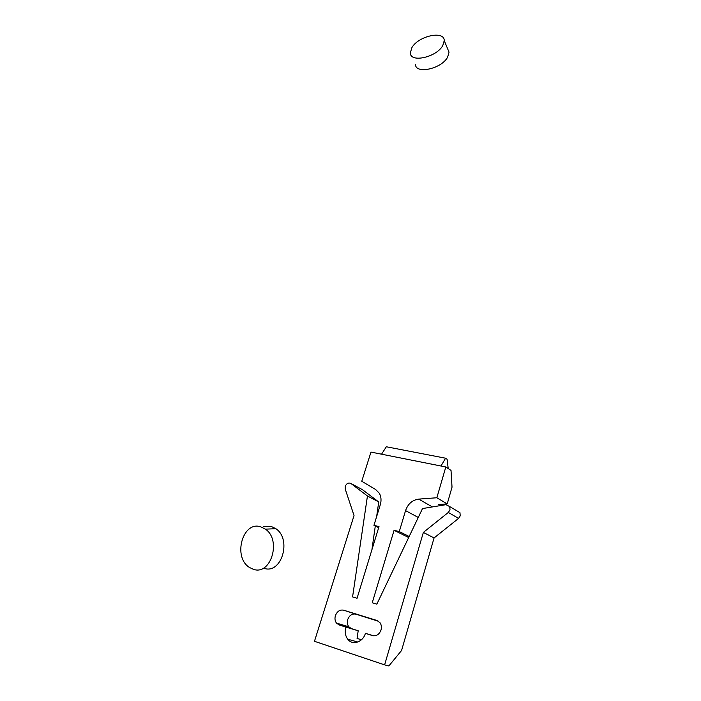 <?xml version="1.0" encoding="UTF-8"?>
<svg xmlns="http://www.w3.org/2000/svg" width="701" height="701" viewBox="0 0 701 701"><rect width="100%" height="100%" fill="white"/><g stroke="black" fill="none" stroke-linecap="round" stroke-linejoin="round"><path stroke-width="1.05" d="M418.269 517.452L405.555 510.608C407.973 503.844 412.363 500.015 418.716 499.112L436.846 497.754L445.818 466.971L370.969 452.084L361.76 481.272L375.666 489.517L379.32 493.241C381.195 496.632 381.519 500.47 380.292 504.746L373.948 525.347L378.689 527.643M405.555 510.608L399.272 531.586L394.076 530.307L372.24 602.772L376.849 604.148L422.519 508.558L445.994 504.676L449.753 506.613L449.998 509.881L448.298 512.449L423.36 532.418L384.621 664.872L314.469 641.292L354.04 515.55L345.216 489.053L345.251 486.292C346.662 483.296 348.581 482.384 350.991 483.541L367.447 495.984L352.577 596.91L357.063 598.251L379.004 526.591L373.948 525.347M365.396 633.327L372.52 635.605C376.437 636.35 379.267 634.484 381.02 629.997C381.756 627.255 381.423 624.836 380.03 622.733L377.024 620.499L343.595 610.185C339.862 609.511 337.128 611.342 335.402 615.671C334.605 618.519 334.955 620.99 336.462 623.075L339.047 624.906L345.917 627.106C344.638 631.741 345.243 635.772 347.722 639.198C352.393 645.726 363.013 642.256 365.396 633.327L373.861 635.851M445.818 466.971L451.023 470.424L452.022 487.177L447.203 503.914L438.66 504.527L440.482 505.587M440.99 466.007L445.556 458.209L447.089 459.251L448.202 468.548M446.721 503.949L446.528 504.624M436.846 497.754L447.203 503.914M378.671 621.34L355.801 614.146C352.112 613.48 349.431 615.276 347.74 619.518C346.969 622.313 347.337 624.74 348.826 626.79L351.394 628.595L358.185 630.769L357.072 638.462L361.488 639.724M381.563 454.195L386.33 446.765L445.556 458.209M371.907 549.777L375.298 525.995M376.639 516.619L378.724 501.951L362.417 489.657L350.991 483.541M384.621 664.872L388.871 665.95L401.577 650.484L434.068 537.947L458.559 518.398L460.215 515.875L459.97 512.668L456.666 510.705M423.36 532.418L434.068 537.947M394.076 530.307L408.683 537.518M345.917 627.106L358.185 630.769M399.272 531.586L409.174 536.493M367.447 495.984L378.724 501.951M415.421 64.238C415.272 74.534 441.428 68.97 447.624 57.167L449.043 52.198L447.755 49.079M411.908 47.598C418.331 35.996 444.355 30.178 444.25 40.597L442.787 45.556C436.486 57.368 410.12 63.125 410.33 52.864L411.908 47.598M263.962 568.283C281.46 574.715 292.133 539.367 275.887 528.712L271.068 526.355L263.602 526.635M260.553 526.749L265.407 529.141C281.758 539.963 270.936 575.819 253.315 569.282L249.582 567.521C232.601 557.479 242.458 520.843 260.553 526.749M418.716 499.112L432.368 506.928M458.559 518.398L448.298 512.449M343.595 610.185L355.801 614.146M351.394 628.595L339.047 624.906M449.753 506.613L459.97 512.668M336.462 623.075L348.826 626.79M347.722 639.198L357.817 642.028M449.043 52.198L444.25 40.597M275.887 528.712L265.407 529.141"/></g></svg>
